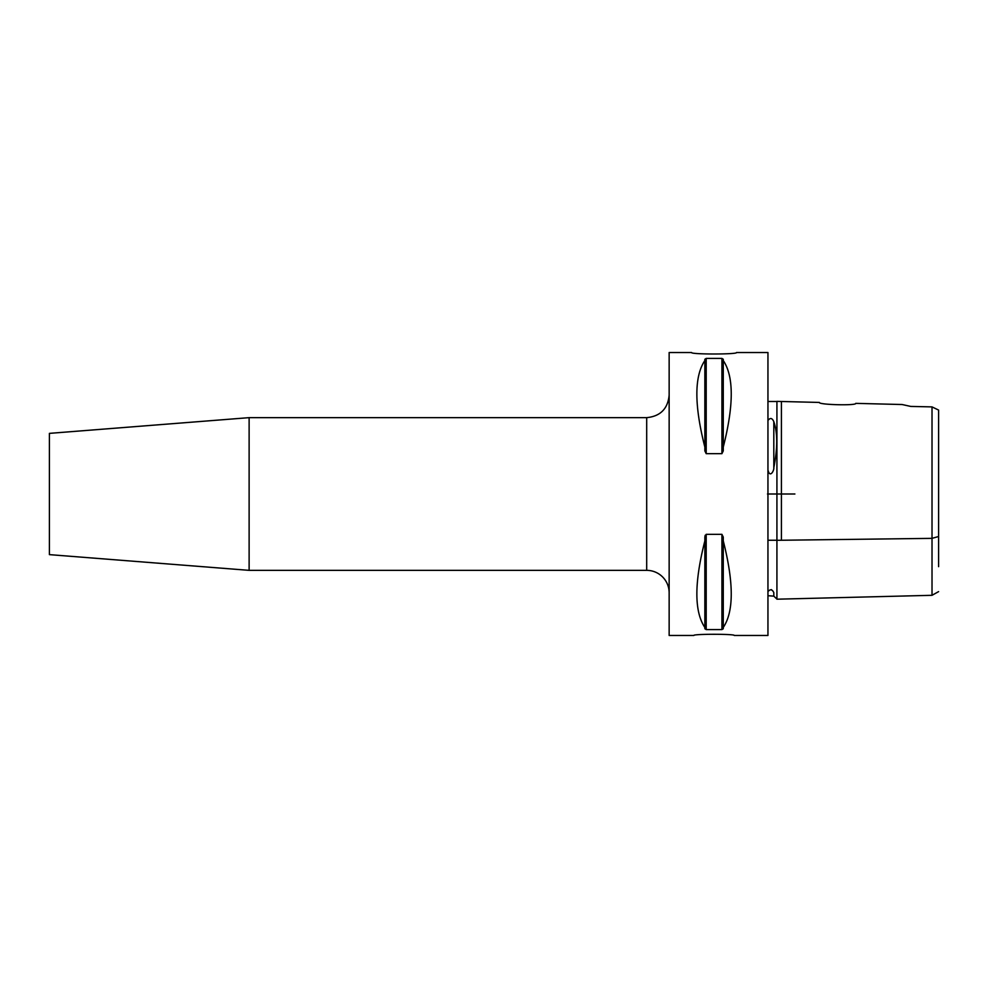 <?xml version="1.0" encoding="UTF-8"?>
<svg xmlns="http://www.w3.org/2000/svg" width="988" height="988" viewBox="0 0 988 988"><rect width="100%" height="100%" fill="white"/><g stroke="black" fill="none" stroke-linecap="round" stroke-linejoin="round"><path stroke-width="1.48" d="M691.6 352.531C690.217 354.482 737.888 354.482 736.505 352.531C737.888 354.482 690.217 354.482 691.6 352.531L669.148 352.531L669.148 635.469L693.848 635.469C692.6 633.888 735.504 633.888 734.269 635.469C735.504 633.888 692.6 633.888 693.848 635.469M249.124 570.348L249.124 417.652L49.4 433.374L49.4 554.626L249.124 570.348L646.695 570.348A22.452 22.452 0 0 1 669.148 592.8M938.6 566.655L938.6 421.345M781.422 401.486L781.422 540.251L776.926 540.312L776.926 598.765L776.926 401.375L819.361 402.437C818.2 404.808 856.855 405.796 855.744 403.363L902.118 404.524L910.751 406.426L932.017 406.895L932.017 595.307L932.017 538.361L938.6 536.509L938.6 410.069L932.017 406.895M781.422 540.251L932.017 538.361M767.948 401.486L776.926 401.486L776.926 540.251L767.948 540.251M771.319 589.614L772.9 590.972M767.948 595.715L773.814 596.135L773.814 592.627C777.667 601.136 777.667 601.136 773.814 592.627C772.159 589.268 770.208 588.947 767.948 591.651M767.948 469.843C769.837 478.661 774.234 470.572 773.814 467.682C777.667 448.12 777.667 432.793 773.814 421.691C772.159 417.924 770.208 417.529 767.948 420.505M736.505 352.531L767.948 352.531L767.948 635.469L734.269 635.469M723.265 627.454L723.265 628.739L721.919 629.591L706.198 629.591L704.852 628.739L704.852 537.089L706.198 534.335L721.919 534.335L723.265 537.089L723.265 540.918C733.899 582.797 733.899 611.646 723.265 627.454L723.265 540.918M704.852 627.454C694.206 611.646 694.206 582.797 704.852 540.918M723.265 447.082L723.265 450.911L721.919 453.665L706.198 453.665L704.852 450.911L704.852 359.262L706.198 358.409L721.919 358.409L723.265 359.262L723.265 360.546C733.899 376.354 733.899 405.204 723.265 447.082L723.265 360.546M704.852 447.082C694.206 405.204 694.206 376.354 704.852 360.546M705.185 535.261L704.852 537.089M767.466 494L794.895 494M773.814 467.682L773.814 421.691M706.198 629.591L706.198 534.335M721.919 629.591L721.919 534.335M706.198 453.665L706.198 358.409M721.919 453.665L721.919 358.409M249.124 417.652L646.695 417.652L646.695 570.348M938.6 591.627L932.017 595.307L776.926 599.197M776.926 599.086L773.814 596.135M646.695 417.652C660.33 416.319 667.814 408.834 669.148 395.2"/></g></svg>
